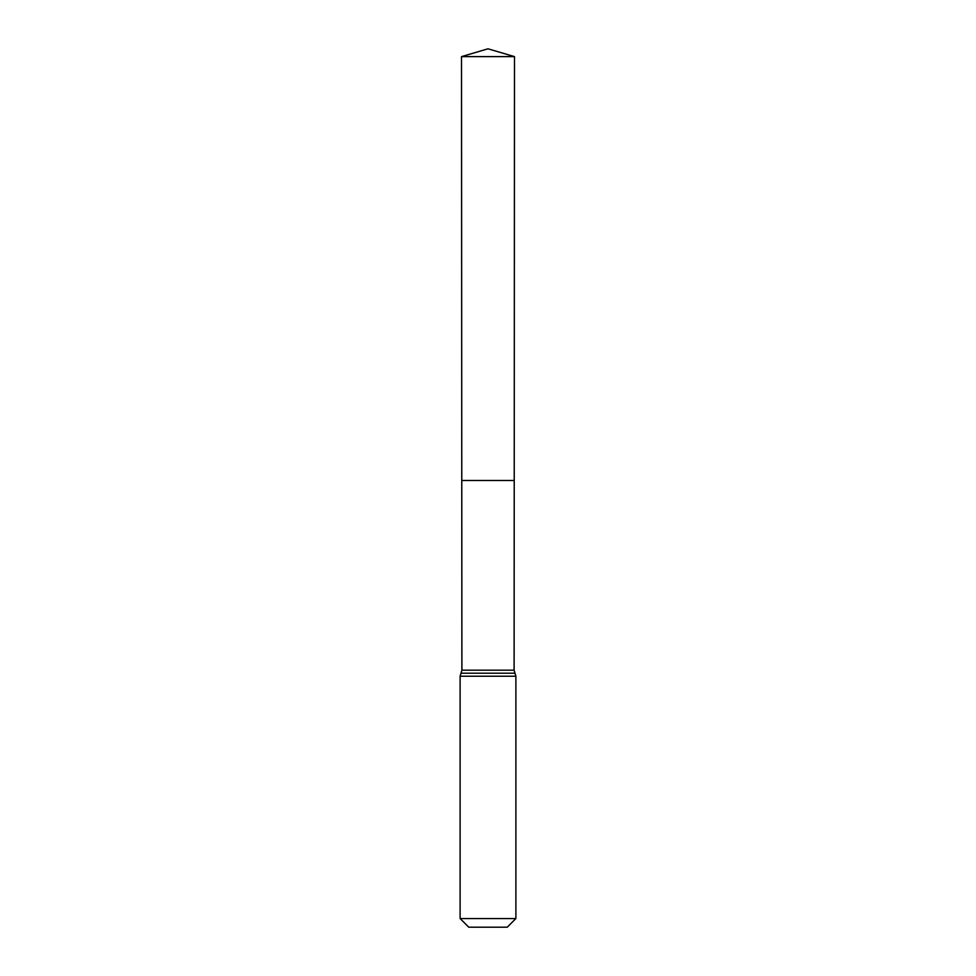 <?xml version="1.0" encoding="UTF-8"?>
<svg xmlns="http://www.w3.org/2000/svg" width="976" height="976" viewBox="0 0 976 976"><rect width="100%" height="100%" fill="white"/><g stroke="black" fill="none" stroke-linecap="round" stroke-linejoin="round"><path stroke-width="1.46" d="M460.111 918.55L515.889 918.55L507.239 927.2L468.761 927.2L460.111 918.55L460.111 676.234L461.892 670.183L514.108 670.183L514.486 56.62L461.514 56.62L488 48.8L514.486 56.62M461.892 670.183L461.77 480.473L514.23 480.473L461.77 480.473L461.514 56.62M515.889 918.55L515.889 676.234L514.108 670.183M488 480.473L514.23 480.473L514.486 56.62L488 48.8M460.111 676.234L515.889 676.234M461.001 673.208L514.999 673.208"/></g></svg>
